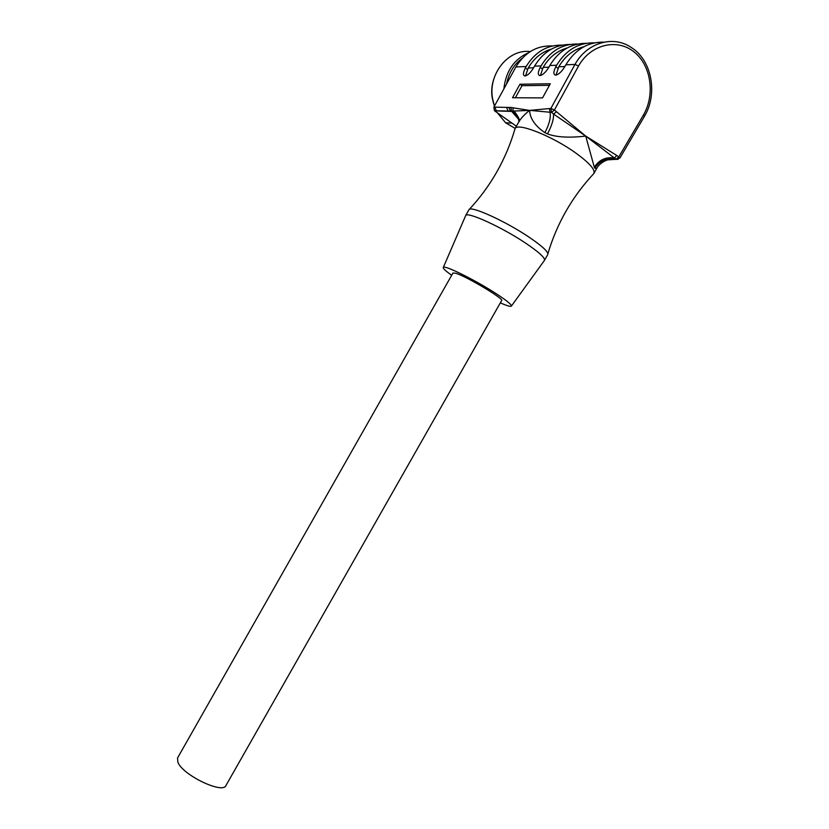 <?xml version="1.0" encoding="UTF-8"?>
<svg xmlns="http://www.w3.org/2000/svg" width="829" height="829" viewBox="0 0 829 829"><rect width="100%" height="100%" fill="white"/><g stroke="black" fill="none" stroke-linecap="round" stroke-linejoin="round"><path stroke-width="1.24" d="M552.415 45.968C537.099 45.305 524.923 52.3 515.876 66.952L493.887 107.128L494.416 110.713L516.363 126.215M518.902 121.749C518.519 117.48 516.685 114.05 513.389 111.459L494.623 110.868M518.032 123.272L518.84 121.842C520.85 118.329 524.436 114.506 529.586 110.371C529.98 118.454 535.068 125.884 544.86 132.671L547.461 133.873C556.269 137.251 569.036 137.987 585.73 136.091L594.3 167.22L594.807 168.214L596.787 168.349C597.958 165.531 605.284 157.873 614.859 159.396L607.73 159.852M593.844 173.53L593.875 173.499C595.44 169.821 589.492 163.054 576.02 153.189C553.016 136.464 518.166 122.516 515.141 128.412L514.643 130.101M468.831 209.944L468.986 209.675C470.592 205.426 504.82 220.856 528.498 236.783C542.446 246.213 548.85 252.171 547.72 254.638L544.56 260.182M644.558 116.133L643.584 114.765C655.387 94.309 651.014 64.9 633.729 51.657C616.621 38.103 590.507 44.631 578.549 65.978L554.425 109.988L585.73 136.091L614.413 158.007C605.885 156.733 599.18 159.8 594.3 167.22M594.807 168.214C599.699 160.805 606.455 157.852 615.056 159.334L616.31 159.137L614.413 158.007L616.766 155.479L619.926 157.987L616.32 159.137L618.911 156.681L643.584 114.765M616.921 159.334L614.859 159.396M618.237 159.282L614.849 159.406M547.461 133.873C551.793 125.853 553.813 119.252 553.523 114.039L585.73 136.091L616.766 155.479M578.549 65.978L574.974 64.434L550.86 108.423L529.835 110.381L551.565 112.392L550.86 108.423L554.425 109.988L551.565 112.392L553.523 114.039L556.404 111.78M549.451 108.651L550.104 112.464C550.912 117.884 549.161 124.619 544.86 132.671M644.579 116.101C658.112 93.449 651.708 59.574 630.682 47.118C612.672 35.087 586.735 42.901 574.974 64.434L565.834 64.828L564.995 66.351C561.865 71.532 558.767 74.465 555.71 75.138C553.244 74.703 553.285 71.895 555.834 66.724L556.653 65.222L549.803 65.512L548.985 67.004C545.938 72.061 542.954 74.921 540.031 75.584C537.679 75.149 537.752 72.403 540.249 67.356L541.057 65.885L534.508 66.154L533.71 67.615C530.736 72.569 527.855 75.356 525.058 75.999C522.819 75.574 522.923 72.89 525.358 67.957L526.146 66.517L515.876 66.952M519.068 119.79L511.483 111.169L529.835 110.381M529.348 110.371L510.954 107.49L511.472 111.148M512.519 97.729L519.907 84.226L550.29 83.76L542.539 97.905L512.519 97.729M526.146 66.517C535.047 52.02 547.047 44.89 562.135 45.118M551.389 49.098C541.638 51.989 533.907 58.299 528.208 67.999L525.493 75.936M534.508 66.154C543.254 51.854 555.057 44.611 569.906 44.455M541.057 65.885C550.187 51.004 562.466 43.719 577.886 44.01M567.223 47.947C557.109 50.838 549.078 57.315 543.15 67.398L540.404 75.532M549.803 65.512C558.777 50.828 570.849 43.429 586.02 43.305M556.653 65.222C566.041 49.947 578.611 42.486 594.372 42.849M583.803 46.756C573.305 49.626 564.963 56.289 558.787 66.766L556.021 75.107M565.834 64.828C575.326 49.377 588.02 41.813 603.916 42.155M564.901 66.527L558.787 66.766M548.902 67.17L543.15 67.398M533.627 67.781L528.208 67.999M513.078 107.863L512.954 110.879L514.457 111.469C519.006 117.573 520.477 121.034 518.84 121.842L515.058 128.516M549.43 85.325L522.001 85.677L519.907 84.226M522.001 85.677L515.389 97.749M465.473 216.048L465.743 215.426C467.649 211.582 501.576 227.063 525.089 242.783C538.871 252.047 545.327 257.912 544.466 260.379L544.415 260.451M451.681 275.28C445.391 270.814 442.613 268.161 443.37 267.311C444.603 265.052 473.349 279.135 493.835 292.181C505.866 299.87 511.721 304.502 511.379 306.088C510.643 306.865 506.965 305.787 500.322 302.865M452.997 272.959L177.52 758.038L177.893 762.234C182.639 775.208 223.498 794.648 226.068 785.301L501.586 300.647C505.058 299.373 466.136 276.13 455.608 273.238L452.935 273.062M513.172 111.407L518.975 118.858M510.571 111.304L508.809 107.449M506.623 83.853C508.809 72.942 514.011 64.403 522.249 58.248M493.949 78.714C491.856 84.631 491.224 90.713 492.043 96.941L493.649 103.791M530.28 51.574C508.674 48.673 488.364 73.429 492.416 97.874L494.405 106.185M494.758 107.148L496.395 110.92M497.41 112.837L505.628 122.806L515.13 128.381C506.187 159.116 490.892 186.121 469.255 209.436M508.208 111.241L506.55 107.397M503.887 88.858C505.814 71.211 514.053 59.16 528.591 52.704M493.887 107.128L510.954 107.49M527.41 69.46L525.358 67.957M542.332 68.89L540.249 67.356M557.948 68.299L555.834 66.724M593.875 173.499C572.259 196.66 556.933 223.374 547.907 253.633M594.03 173.188L596.528 168.815M644.558 116.143L619.947 157.966M511.483 111.169L494.416 110.713M465.68 215.499L468.986 209.675M443.37 267.311L465.743 215.426M511.379 306.088L544.466 260.379M511.949 123.096L505.628 122.806"/></g></svg>
